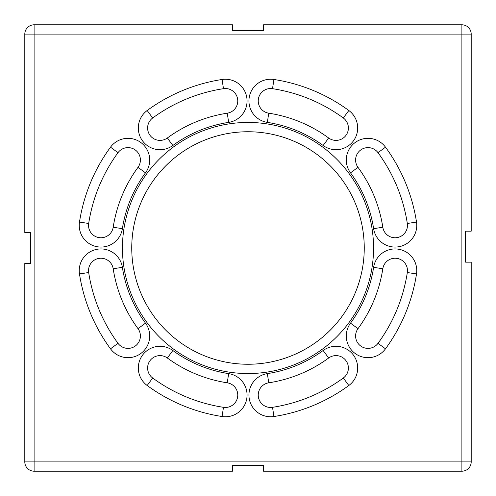 <?xml version="1.0" encoding="UTF-8"?>
<svg xmlns="http://www.w3.org/2000/svg" width="496" height="496" viewBox="0 0 496 496"><rect width="100%" height="100%" fill="white"/><g stroke="black" fill="none" stroke-linecap="round" stroke-linejoin="round"><path stroke-width="0.74" d="M263.5 30.411L232.5 30.411L232.5 24.8L34.1 24.8L34.1 34.1L24.8 34.1L24.8 232.5L30.411 232.5L30.411 263.5L24.8 263.5L24.8 461.9L34.1 461.9L34.1 471.2L232.5 471.2L232.5 465.589L263.5 465.589L263.5 471.2L461.9 471.2L461.9 461.9L471.2 461.9L471.2 262.167L465.589 262.167L465.589 231.167L471.2 231.167L471.2 34.1L461.9 34.1L461.9 24.8L263.5 24.8L263.5 29.45M232.5 29.45L232.5 30.411M30.411 232.5L29.45 232.5M29.45 263.5L30.411 263.5M465.589 262.167L466.55 262.167M466.55 231.167L465.589 231.167M232.5 465.589L232.5 466.55M263.5 466.55L263.5 465.589M268.751 113.187A12.4 12.4 0 0 1 258.379 99.045A12.4 12.4 0 0 1 272.521 88.679A161.2 161.2 0 0 1 343.319 117.998A12.4 12.4 0 0 1 345.985 135.334A12.4 12.4 0 0 1 328.656 138A136.4 136.4 0 0 0 268.751 113.187A12.4 12.4 0 0 1 258.379 99.045A12.4 12.4 0 0 1 272.521 88.679L273.935 79.484A21.7 21.7 0 0 0 249.19 97.631A21.7 21.7 0 0 0 267.338 122.382L268.751 113.187A136.4 136.4 0 0 1 328.656 138L323.156 145.502A21.7 21.7 0 0 0 353.487 140.833A21.7 21.7 0 0 0 348.818 110.503A170.5 170.5 0 0 0 273.935 79.484M373.618 228.662L382.813 227.249A136.4 136.4 0 0 0 358 167.344A12.4 12.4 0 0 1 360.666 150.015A12.4 12.4 0 0 1 378.002 152.681A161.2 161.2 0 0 1 407.321 223.479A12.4 12.4 0 0 1 396.955 237.621A12.4 12.4 0 0 1 382.813 227.249A136.4 136.4 0 0 0 358 167.344A12.4 12.4 0 0 1 360.666 150.015A12.4 12.4 0 0 1 378.002 152.681L385.497 147.182A21.7 21.7 0 0 0 355.167 142.513A21.7 21.7 0 0 0 350.498 172.844A127.1 127.1 0 0 1 373.618 228.662A21.7 21.7 0 0 0 398.369 246.81A21.7 21.7 0 0 0 416.516 222.065A170.5 170.5 0 0 0 385.497 147.182M350.498 323.156L358 328.656A136.4 136.4 0 0 0 382.813 268.751A12.4 12.4 0 0 1 396.955 258.379A12.4 12.4 0 0 1 407.321 272.521A161.2 161.2 0 0 1 378.002 343.319A12.4 12.4 0 0 1 360.666 345.985A12.4 12.4 0 0 1 358 328.656A136.4 136.4 0 0 0 382.813 268.751A12.4 12.4 0 0 1 396.955 258.379A12.4 12.4 0 0 1 407.321 272.521L416.516 273.935A21.7 21.7 0 0 0 398.369 249.19A21.7 21.7 0 0 0 373.618 267.338A127.1 127.1 0 0 1 350.498 323.156A21.7 21.7 0 0 0 355.167 353.487A21.7 21.7 0 0 0 385.497 348.818A170.5 170.5 0 0 0 416.516 273.935M267.338 373.618L268.751 382.813A136.4 136.4 0 0 0 328.656 358A12.4 12.4 0 0 1 345.985 360.666A12.4 12.4 0 0 1 343.319 378.002A161.2 161.2 0 0 1 272.521 407.321A12.4 12.4 0 0 1 258.379 396.955A12.4 12.4 0 0 1 268.751 382.813A136.4 136.4 0 0 0 328.656 358A12.4 12.4 0 0 1 345.985 360.666A12.4 12.4 0 0 1 343.319 378.002L348.818 385.497A21.7 21.7 0 0 0 353.487 355.167A21.7 21.7 0 0 0 323.156 350.498A127.1 127.1 0 0 1 267.338 373.618A21.7 21.7 0 0 0 249.19 398.369A21.7 21.7 0 0 0 273.935 416.516A170.5 170.5 0 0 0 348.818 385.497M172.844 350.498L167.344 358A136.4 136.4 0 0 0 227.249 382.813A12.4 12.4 0 0 1 237.621 396.955A12.4 12.4 0 0 1 223.479 407.321A161.2 161.2 0 0 1 152.681 378.002A12.4 12.4 0 0 1 150.015 360.666A12.4 12.4 0 0 1 167.344 358A136.4 136.4 0 0 0 227.249 382.813A12.4 12.4 0 0 1 237.621 396.955A12.4 12.4 0 0 1 223.479 407.321L222.065 416.516A21.7 21.7 0 0 0 246.81 398.369A21.7 21.7 0 0 0 228.662 373.618A127.1 127.1 0 0 1 172.844 350.498A21.7 21.7 0 0 0 142.513 355.167A21.7 21.7 0 0 0 147.182 385.497A170.5 170.5 0 0 0 222.065 416.516M110.503 348.818L117.998 343.319A161.2 161.2 0 0 1 88.679 272.521A12.4 12.4 0 0 1 99.045 258.379A12.4 12.4 0 0 1 113.187 268.751A136.4 136.4 0 0 0 138 328.656A12.4 12.4 0 0 1 135.334 345.985A12.4 12.4 0 0 1 117.998 343.319A161.2 161.2 0 0 1 88.679 272.521A12.4 12.4 0 0 1 99.045 258.379A12.4 12.4 0 0 1 113.187 268.751L122.382 267.338A21.7 21.7 0 0 0 97.631 249.19A21.7 21.7 0 0 0 79.484 273.935A170.5 170.5 0 0 0 110.503 348.818A21.7 21.7 0 0 0 140.833 353.487A21.7 21.7 0 0 0 145.502 323.156A127.1 127.1 0 0 1 122.382 267.338M79.484 222.065L88.679 223.479A161.2 161.2 0 0 1 117.998 152.681A12.4 12.4 0 0 1 135.334 150.015A12.4 12.4 0 0 1 138 167.344A136.4 136.4 0 0 0 113.187 227.249A12.4 12.4 0 0 1 99.045 237.621A12.4 12.4 0 0 1 88.679 223.479A161.2 161.2 0 0 1 117.998 152.681A12.4 12.4 0 0 1 135.334 150.015A12.4 12.4 0 0 1 138 167.344L145.502 172.844A21.7 21.7 0 0 0 140.833 142.513A21.7 21.7 0 0 0 110.503 147.182A170.5 170.5 0 0 0 79.484 222.065A21.7 21.7 0 0 0 97.631 246.81A21.7 21.7 0 0 0 122.382 228.662A127.1 127.1 0 0 1 145.502 172.844M147.182 110.503L152.681 117.998A161.2 161.2 0 0 1 223.479 88.679A12.4 12.4 0 0 1 237.621 99.045A12.4 12.4 0 0 1 227.249 113.187A136.4 136.4 0 0 0 167.344 138A12.4 12.4 0 0 1 150.015 135.334A12.4 12.4 0 0 1 152.681 117.998A161.2 161.2 0 0 1 223.479 88.679A12.4 12.4 0 0 1 237.621 99.045A12.4 12.4 0 0 1 227.249 113.187L228.662 122.382A21.7 21.7 0 0 0 246.81 97.631A21.7 21.7 0 0 0 222.065 79.484A170.5 170.5 0 0 0 147.182 110.503A21.7 21.7 0 0 0 142.513 140.833A21.7 21.7 0 0 0 172.844 145.502A127.1 127.1 0 0 1 228.662 122.382M248 364.25A116.25 116.25 0 0 1 131.75 248A116.25 116.25 0 0 1 248 131.75A116.25 116.25 0 0 1 364.25 248A116.25 116.25 0 0 1 248 364.25M24.8 461.9A9.3 9.3 0 0 0 34.1 471.2M461.9 471.2A9.3 9.3 0 0 0 471.2 461.9M471.2 34.1A9.3 9.3 0 0 0 461.9 24.8M34.1 24.8A9.3 9.3 0 0 0 24.8 34.1M34.1 461.9L34.1 34.1L461.9 34.1L461.9 461.9L34.1 461.9M343.319 117.998L348.818 110.503M267.338 122.382A127.1 127.1 0 0 1 323.156 145.502M248 373.55A125.55 125.55 0 0 0 356.729 185.225A125.55 125.55 0 0 0 139.271 185.225A125.55 125.55 0 0 0 248 373.55M350.498 172.844L358 167.344M407.321 223.479L416.516 222.065M373.618 267.338L382.813 268.751M378.002 343.319L385.497 348.818M323.156 350.498L328.656 358M272.521 407.321L273.935 416.516M228.662 373.618L227.249 382.813M152.681 378.002L147.182 385.497M79.484 273.935L88.679 272.521M138 328.656L145.502 323.156M110.503 147.182L117.998 152.681M113.187 227.249L122.382 228.662M222.065 79.484L223.479 88.679M167.344 138L172.844 145.502"/></g></svg>
